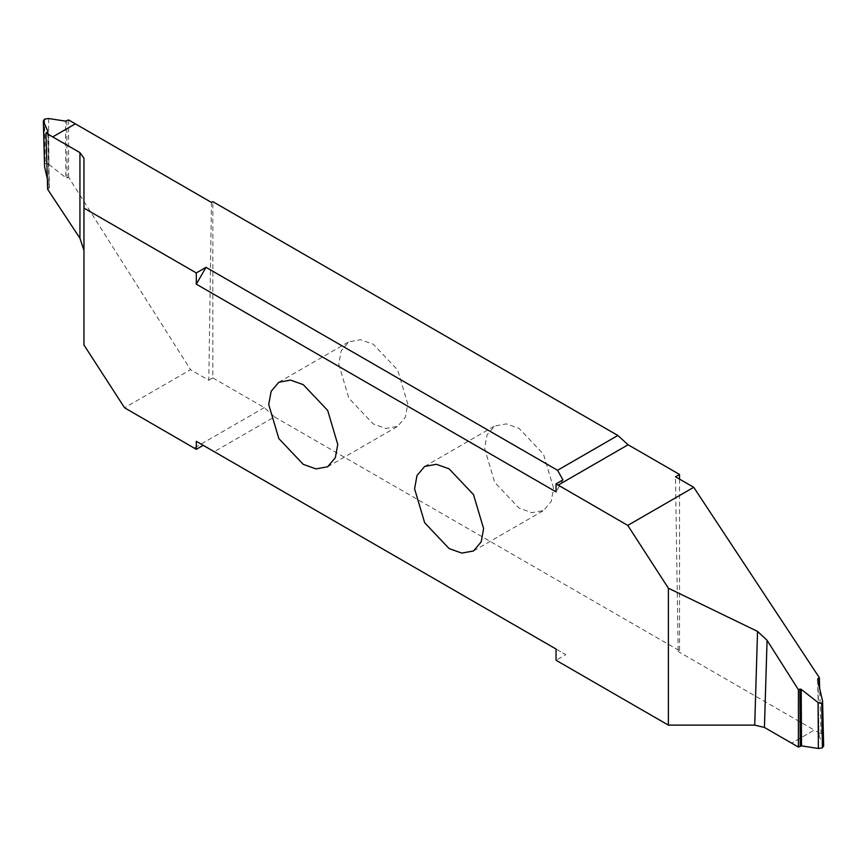 <?xml version="1.0" encoding="UTF-8"?>
<svg xmlns="http://www.w3.org/2000/svg" width="867" height="867" viewBox="0 0 867 867"><rect width="100%" height="100%" fill="white"/><g stroke="black" fill="none" stroke-linecap="round" stroke-linejoin="round"><path stroke-width="0.65" stroke-dasharray="4.33 3.25" d="M338.737 364.151L348.848 398.17L373.254 423.941L385.956 428.471L397.66 426.358L405.344 417.276L407.772 404.011L397.66 369.992L373.254 344.221L360.553 339.691L348.848 341.804L341.165 350.875L338.737 364.151M553.612 488.208L543.511 454.189L519.095 428.428L506.393 423.887L494.689 426.011L487.005 435.082L484.588 448.358L494.689 482.377L519.095 508.138L531.807 512.679L543.511 510.555L551.195 501.484L553.612 488.208M211.461 202.423L208.795 380.234L190.556 369.7L124.577 407.793M83.958 250.314L83.958 344.99M47.642 189.299L49.018 188.399L47.685 131.947M48.01 131.589L49.321 187.174L49.018 188.399L47.327 178.656M48.639 118.519L48.92 164.448L45.268 163.408L44.412 165.781M48.92 164.448L65.794 177.659L65.469 121.12M66.759 120.936L67.095 177.963L65.794 177.659M67.095 177.963L68.569 177.215L190.556 369.7M44.585 119.169L45.268 163.408M68.601 119.939L68.569 177.215M208.795 380.234L212.827 377.904L212.827 201.643M212.827 377.904L264.272 407.609L274.514 416.886L214.225 451.696L565.772 654.65L556.05 660.264M203.203 445.335L214.225 451.696M556.05 649.036L565.772 654.65M274.514 416.886L679.533 650.727L678.167 651.507L675.501 476.785M823.65 746.108L819.001 735.801L821.038 733.991L814.297 730.101L791.669 743.171L814.297 730.101L678.167 651.507M679.533 479.104L679.533 650.727M821.038 733.991L819.673 688.344M817.679 679.826L819.001 735.801L818.058 681.44M562.965 479.885L556.05 491.86M264.272 407.609L194.262 448.022M823.509 745.512L822.425 700.037M327.65 466.771L397.66 426.358M424.689 466.424L494.689 426.011M473.501 550.978L543.511 510.555M49.376 187.554L48.053 131.394M817.624 679.446L818.947 735.606M278.838 382.228L348.848 341.804"/><path stroke-width="1.3" d="M337.762 444.424L335.345 457.7L327.65 466.771L315.956 468.895L303.244 464.354L278.838 438.594L268.727 404.564L271.154 391.299L278.838 382.228L290.543 380.104L303.244 384.645L327.661 410.405L337.762 444.424M196.3 272.932L206.021 267.318L196.3 284.159L196.3 272.932L83.958 208.08L83.958 344.99L124.577 407.793L196.3 449.323L196.3 441.336L556.05 649.036L556.05 660.264L668.381 725.126L668.381 588.205L627.762 525.402L556.05 483.873L562.965 479.885L557.557 470.282L617.846 435.472L212.827 201.643L211.461 202.423L68.601 119.939L65.469 121.12L48.639 118.519L44.575 119.137L43.35 120.892L44.575 166.963L43.491 121.488L48.01 131.589M196.3 284.159L556.05 491.86L556.05 483.873M414.578 488.771L417.005 475.495L424.689 466.424L436.394 464.311L449.095 468.841L473.501 494.613L483.613 528.632L481.185 541.897L473.501 550.978L461.797 553.092L449.095 548.562L424.689 522.79L414.578 488.771M45.962 133.009L47.642 189.299L79.937 238.241L83.958 250.314L83.958 158.238L79.937 152.614L45.962 133.009L47.685 131.947M47.327 178.656L44.575 166.963M75.342 123.84L52.714 136.899L75.331 123.829M196.3 441.336L203.203 445.335L196.3 449.323M668.381 725.126L754.713 725.126L764.434 727.446L798.399 747.061L801.531 745.88L818.361 748.481L822.425 747.863L823.509 745.512M819.673 688.344L819.358 677.701L693.741 487.308L675.501 476.785L679.533 474.455L679.533 479.104M818.058 681.44L817.982 678.601L819.358 677.701M817.982 678.601L817.679 679.826L817.982 678.601M823.65 746.108L822.588 701.219L817.679 679.826M822.588 701.219L821.732 703.592L818.08 702.552L818.361 748.481M822.415 747.831L821.732 703.592M801.531 745.88L801.206 689.341L818.08 702.552M801.206 689.341L799.905 689.037L800.241 746.064M798.399 747.061L798.431 689.785L799.905 689.037M798.431 689.785L767.067 640.301L757.541 631.404L668.381 588.205M693.741 487.308L627.762 525.402M679.533 474.455L628.087 444.76L617.846 435.472M206.021 267.318L557.557 470.282M83.958 208.08L83.958 158.238M79.937 152.614L79.937 238.241M764.434 727.446L767.067 640.301M757.541 631.404L754.713 725.126M628.087 444.76L558.077 485.173"/></g></svg>
